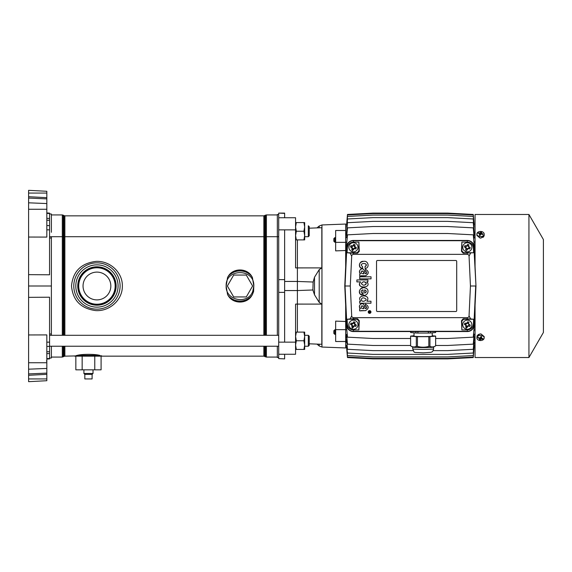 <?xml version="1.0" encoding="UTF-8"?>
<svg xmlns="http://www.w3.org/2000/svg" width="572" height="572" viewBox="0 0 572 572"><rect width="100%" height="100%" fill="white"/><g stroke="black" fill="none" stroke-linecap="round" stroke-linejoin="round"><path stroke-width="0.86" d="M28.6 190.326L28.6 237.044L46.825 237.094L46.825 191.284L28.6 190.326M28.6 196.711L28.6 198.084L46.825 198.884L46.825 197.662L28.6 196.711L46.825 197.662M28.6 237.044L28.6 334.956L46.825 334.906L46.825 374.338L28.6 375.289L46.825 374.338M28.6 334.956L28.6 375.289M28.6 373.916L28.6 381.674L46.825 380.716L46.825 373.116L28.6 373.916M28.6 381.674L46.825 380.716M28.6 297.354L49.557 297.211L49.557 358.894L46.825 359.037M46.825 212.963L49.557 213.106L49.557 274.789L28.6 274.646M51.38 236.701L51.38 335.299M51.38 346.232L51.38 357.979L49.557 358.079M49.557 213.921L51.38 214.021L49.557 213.921L51.38 214.021L51.38 232.289M49.557 334.005L51.38 333.919M49.557 237.995L51.38 238.081M46.825 360.217L46.825 361.218L46.389 360.961M49.557 346.232L278.714 346.232M308.322 335.299L309.238 336.207L309.238 345.316L308.322 346.232L304.676 346.232L308.322 346.232L308.322 335.299L304.676 335.299M49.557 236.701L278.714 236.701M304.676 236.701L308.322 236.701L308.322 225.768L309.238 226.684L309.238 235.793L308.322 236.701M319.212 302.395L314.507 294.794L312.877 289.983L313.134 282.025L297.39 281.445L313.134 282.025L314.507 277.205L319.212 269.605L321.829 267.889L319.212 269.605L319.212 302.395L321.829 304.111L321.829 344.294L309.238 343.808L316.974 344.101L319.212 345.981L319.212 344.194M345.681 305.441L345.681 321.493L335.657 321.121L335.657 341.498L345.681 341.498L345.681 347.955L321.964 347.047L319.212 345.981M321.964 347.047L321.964 224.953L345.681 224.045L345.681 230.502L335.657 230.502L335.657 250.879L345.681 250.507L345.681 266.559M314.507 294.794L314.507 277.205L313.134 282.025M321.836 306.706L321.843 309.645M297.39 239.89L297.39 267.903L321.829 267.889L321.829 227.706L309.238 228.192M321.836 343.658L321.836 344.158M284.634 229.858L278.714 229.858L278.714 342.142L284.634 342.142L284.634 229.858L295.567 229.858L295.567 267.903L297.39 267.903L297.39 290.555L313.134 289.975M284.634 290.555L297.39 290.555L297.39 304.097L321.829 304.111M284.634 342.142L295.567 342.142L295.567 304.097L297.39 304.097L297.39 332.11M278.714 358.615L284.634 358.894L278.714 358.615L278.714 354.254L284.634 354.254L284.634 358.615M277.341 214.471L278.714 214.471L277.341 214.471L277.341 335.299M277.341 346.232L277.341 357.529L278.714 357.529M284.634 213.385L278.714 213.106L284.634 213.106L284.634 217.746L278.714 217.746L278.714 229.858M278.714 213.385L278.714 217.746M284.634 354.254L295.567 354.254L284.634 354.254M284.634 217.746L295.567 217.746L295.567 229.858M278.714 342.142L278.714 354.254M295.567 342.142L295.567 354.254M284.634 281.445L297.39 281.445L284.634 281.445M335.657 242.342L345.681 242.342L345.681 250.507M345.681 242.342L345.681 230.502M335.657 329.658L345.681 329.658L345.681 321.493M345.681 341.498L345.681 329.658M303.904 340.762L304.676 345.095L304.676 349.421L303.904 349.421L304.676 345.095L304.676 336.436L303.904 340.762L296.339 340.762L295.567 336.436L296.339 332.11L295.567 332.11M304.676 336.436L304.676 332.11L303.904 332.11L304.676 336.436M295.567 349.421L303.904 349.421L296.339 349.421L295.567 345.095L296.339 340.762M303.904 332.11L296.339 332.11M295.567 239.89L296.339 239.89L295.567 235.564L296.339 231.238L295.567 226.905L296.339 222.579L295.567 222.579M304.676 239.89L303.904 239.89L304.676 235.564L304.676 239.89M304.676 235.564L303.904 231.238L304.676 226.905L304.676 235.564M303.904 222.579L304.676 222.579L304.676 226.905L303.904 222.579L296.339 222.579M296.339 239.89L303.904 239.89M296.339 231.238L303.904 231.238M432.239 335.764L435.642 336.071A12.527 0.658 180 0 1 435.657 336.107L429.951 336.658A12.527 0.658 180 0 1 428.821 336.686L417.438 336.686L417.438 346.425A12.527 0.658 180 0 1 416.309 346.389L416.309 336.658L410.617 336.136L410.617 345.874L412.691 347.075A10.475 0.551 180 0 0 423.13 347.576A10.475 0.551 180 0 0 433.562 347.075L435.642 345.874C433.74 347.09 431.846 347.261 429.951 346.389A12.527 0.658 180 0 1 428.821 346.425C425.025 347.461 421.228 347.461 417.438 346.425M428.821 336.686L428.821 346.425M417.438 336.686A12.527 0.658 180 0 1 416.309 336.658M410.617 336.136A12.527 0.658 180 0 1 410.603 336.107L410.603 345.845A12.527 0.658 180 0 0 410.617 345.874C412.512 347.09 414.407 347.261 416.309 346.389M410.603 336.107A12.527 0.658 180 0 1 410.617 336.071L414.014 335.764M435.657 336.107A12.527 0.658 180 0 1 435.642 336.136L435.642 345.874A12.527 0.658 180 0 0 435.657 345.845L435.657 336.107M429.951 336.658L429.951 346.389M432.239 336.057A9.159 0.479 180 0 1 432.282 336.107A9.159 0.479 180 0 1 423.13 336.586A9.159 0.479 180 0 1 413.971 336.107A9.159 0.479 180 0 1 414.014 336.057M417.91 331.56L417.91 333.061A12.527 0.658 180 0 1 415.873 332.997L410.653 332.525A12.527 0.658 180 0 1 410.603 332.468L410.603 331.56M428.349 331.56L428.349 333.061L417.91 333.061M415.873 331.56L415.873 332.997M410.653 331.56L410.653 332.525M435.599 331.56L435.599 332.525L430.38 332.997A12.527 0.658 180 0 1 428.349 333.061M435.657 331.56L435.657 332.468A12.527 0.658 180 0 1 435.599 332.525M430.38 331.56L430.38 332.997M475.976 286L474.145 246.954A6.835 6.835 87 0 0 467.317 240.44L353.424 240.44A6.835 6.835 87 0 0 346.596 246.954L344.766 286L346.596 325.046A6.835 6.835 87 0 0 353.424 331.56L467.317 331.56A6.835 6.835 87 0 0 474.145 325.046L475.976 286L473.881 246.968A6.571 6.571 87 0 0 467.317 240.705L353.424 240.705A6.571 6.571 87 0 0 346.861 246.968L345.03 286L346.861 325.032A6.571 6.571 87 0 0 353.424 331.295L467.317 331.295A6.571 6.571 87 0 0 473.881 325.032L475.711 286L470.449 286L469.047 256.092A1.823 1.823 87 0 0 467.224 254.354L353.517 254.354A1.823 1.823 87 0 0 351.694 256.092L350.293 286L351.694 315.908A1.823 1.823 87 0 0 353.517 317.646L467.224 317.646A1.823 1.823 87 0 0 469.047 315.908L470.449 286M344.766 286L350.293 286M474.145 246.954L473.394 247.89L473.623 252.745L463.67 252.745L463.206 253.21L473.623 252.745M470.649 253.067L469.047 256.092M467.317 240.44L467.31 242.085C470.878 242.406 472.908 244.337 473.394 247.89M346.596 246.954L347.347 247.89L347.118 252.745L357.071 252.745L357.543 253.21L359.28 251.308L358.894 242.085L353.432 242.085C349.864 242.406 347.84 244.337 347.347 247.89M357.543 253.21L350.093 253.067L351.694 256.092M350.093 253.067L347.118 252.745M346.596 325.046L347.347 324.109L347.118 319.255L357.071 319.255L357.543 318.79L353.51 318.79L353.517 317.646M351.694 315.908L350.093 318.933L347.118 319.255M353.424 331.56L353.432 329.915C349.864 329.594 347.84 327.663 347.347 324.109M350.093 318.933L353.51 318.79M474.145 325.046L473.394 324.109C472.908 327.663 470.878 329.594 467.31 329.915L461.854 329.915L461.468 320.692L463.206 318.79L470.649 318.933L469.047 315.908M470.649 318.933L473.623 319.255L463.67 319.255L463.206 318.79M473.394 324.109L473.623 319.255M362.591 268.533L362.591 266.623C360.567 265.043 360.932 263.971 363.685 263.406C366.502 263.856 366.952 264.907 365.029 266.559L365.115 268.497C370.07 267.982 368.318 260.281 363.606 261.361C358.944 260.596 357.629 268.382 362.591 268.533L360.138 267.417L359.359 264.764L360.346 262.577L362.941 261.397M363.685 263.406L365.494 263.778L366.345 264.736L366.159 265.858L365.029 266.559L365.115 268.497M361.747 268.94L360.439 269.483L359.609 270.77L359.595 272.401L360.546 273.773L359.709 274.038L359.709 276.019L365.815 275.761M361.096 275.761L365.565 275.768C369.19 273.559 369.154 271.4 365.458 269.298L365.458 271.107L366.688 272.143L366.509 273.344L365.88 273.773M365.458 269.298L365.458 271.107C367.152 272.172 367.124 273.037 365.372 273.688L363.928 269.705C361.361 266.967 357.564 271.707 360.546 273.773L359.709 274.038L359.709 276.019M359.709 276.798L359.709 278.864L371.028 278.864L371.028 276.798L359.709 276.798L359.709 278.864L371.028 278.864M356.878 279.937L356.878 281.889L360.596 281.917C354.654 288.788 372.93 288.538 366.816 281.824L367.882 281.796L367.882 279.937L356.878 279.937L356.878 281.889L360.596 281.889L359.352 283.826L360.117 285.957L361.776 286.915L363.928 287.18M361.997 295.131L362.105 293.121C360.632 291.563 360.961 290.476 363.07 289.84L363.07 295.216C367.982 296.439 370.298 288.803 364.95 287.959C360.217 285.979 356.742 293.729 361.997 295.131L359.859 293.665L359.366 290.962L360.546 288.831L363.013 287.859M370.963 303.21L370.971 301.222L366.945 301.222C368.826 298.141 367.803 296.36 363.878 295.881C359.652 296.368 358.601 298.176 360.71 301.301L359.645 301.301L359.645 303.21L370.963 303.21L359.645 303.21L359.645 301.301M361.661 303.796L360.36 304.34L359.531 305.627L359.509 307.264L360.467 308.637L359.624 308.894L359.624 310.875L365.737 310.617M361.011 310.617L365.487 310.632C369.112 308.422 369.076 306.263 365.379 304.154L365.379 305.97L366.609 307L366.43 308.208L365.801 308.637M365.379 304.154L365.379 305.97C367.074 307.035 367.045 307.893 365.293 308.544L363.849 304.561C361.282 301.823 357.486 306.571 360.467 308.637L359.624 308.894L359.624 310.875M369.526 310.632A1.366 1.366 87 0 0 368.232 311.997A1.366 1.366 87 0 0 369.669 313.363M455.848 311.511A0.908 0.908 87 0 0 456.713 310.603L456.713 261.397A0.908 0.908 87 0 0 455.805 260.489L377.448 260.489A0.908 0.908 87 0 0 376.533 261.397L376.533 310.603A0.908 0.908 87 0 0 377.448 311.511L455.805 311.511A0.908 0.908 87 0 0 456.713 310.603L456.713 261.397A0.908 0.908 87 0 0 455.805 260.489L377.448 260.489A0.908 0.908 87 0 0 377.398 260.489M369.533 310.768A1.23 1.23 -93 0 1 370.828 311.997A1.23 1.23 -93 0 1 369.662 313.227M368.911 312.426L370.37 312.355L370.556 311.668L368.733 311.668L369.462 311.804L368.733 312.312L369.205 312.426M368.733 311.668L369.462 311.804L369.205 312.276M369.698 311.804L370.334 311.804L370.084 312.298L369.698 311.804L370.334 311.804L369.934 312.298M362.269 270.928L363.127 271.371L363.971 273.781L363.12 273.781C361.275 273.523 360.803 272.615 361.711 271.049C363.034 271.135 363.785 272.043 363.971 273.781M363.52 281.824L365.365 282.118L366.273 283.154L365.83 284.57L364.114 285.135M364.671 289.861C366.831 290.991 366.831 292.085 364.671 293.143L364.671 289.861C366.831 290.991 366.831 292.085 364.671 293.143M363.685 297.933L363.892 297.933C366.895 299.006 366.902 300.107 363.906 301.229C360.589 301.973 360.596 297.283 363.892 297.933C366.895 299.006 366.902 300.107 363.906 301.229M362.19 305.784L363.048 306.234L363.892 308.637L363.041 308.637C361.197 308.38 360.725 307.471 361.633 305.906C362.955 305.991 363.706 306.899 363.892 308.637M353.432 329.915L358.894 329.915L359.28 320.692L357.543 318.79M358.894 329.915L358.894 321.078L357.071 319.255M461.854 329.915L461.854 321.078L463.67 319.255M467.31 242.085L461.854 242.085L461.468 251.308L463.206 253.21M461.854 242.085L461.854 250.922L463.67 252.745M358.894 242.085L358.894 250.922L357.071 252.745M366.816 281.796L367.882 281.796M366.302 283.39C364.814 285.735 363.17 285.807 361.368 283.612C362.898 281.245 364.543 281.174 366.302 283.39M363.07 289.84L363.07 295.216M363.878 295.881C359.652 296.368 358.601 298.176 360.71 301.301M370.963 311.997A1.366 1.366 87 0 0 369.598 310.632A1.366 1.366 87 0 0 368.232 311.997A1.366 1.366 87 0 0 369.598 313.363A1.366 1.366 87 0 0 370.963 311.997M368.368 311.997A1.23 1.23 -93 0 1 369.598 310.768A1.23 1.23 -93 0 1 370.828 311.997A1.23 1.23 -93 0 1 369.598 313.227A1.23 1.23 -93 0 1 368.368 311.997M369.569 312.298L370.084 312.426M471.55 245.574A4.555 4.555 180 0 1 465.708 251.537A4.555 4.555 180 0 1 463.206 245.317M471.55 323.023A4.555 4.555 180 0 1 465.708 328.986A4.555 4.555 180 0 1 463.206 322.765M357.65 245.574A4.555 4.555 180 0 1 351.816 251.537A4.555 4.555 180 0 1 349.313 245.317M357.65 323.023A4.555 4.555 180 0 1 351.816 328.986A4.555 4.555 180 0 1 349.313 322.765M474.152 347.04L473.273 357.55L447.726 358.894L373.016 358.894L347.469 357.55L346.589 347.497L347.469 357.064L373.016 358.401L447.726 358.401L473.273 357.064L474.167 345.402M346.589 347.011L347.469 355.577L373.016 356.914L447.726 356.914L473.273 355.577L474.195 342.464M346.582 345.402L347.469 353.024L373.016 354.368L447.726 354.368L473.273 353.024L474.259 338.023M346.546 342.464L346.589 339.239L347.469 349.292L373.016 350.629L413.113 350.629M346.482 338.023L346.611 334.341L347.469 344.137L373.016 345.474L410.603 345.474M346.167 322.286L346.589 327.105L345.938 319.648L346.346 319.648M474.395 252.352L474.803 252.352L473.273 234.842L447.726 233.505L373.016 233.505L347.469 234.842L345.938 252.352L346.346 252.352M473.909 235.171L474.36 235.171L473.273 222.708L447.726 221.371L373.016 221.371L347.469 222.708L346.382 235.171L346.832 235.171M473.945 230.352L473.273 218.976L447.726 217.632L373.016 217.632L347.469 218.976L346.804 230.352M473.988 227.12L473.273 216.423L447.726 215.086L373.016 215.086L347.469 216.423L346.761 227.12M474.045 225.211L473.273 214.936L447.726 213.599L373.016 213.599L347.469 214.936L346.703 225.211M474.109 224.503L473.273 214.45L447.726 213.106L373.016 213.106L347.469 214.45L346.632 224.503M473.909 242.078L475.06 241.92L473.895 241.92M474.395 319.648L474.803 319.648L474.152 327.105L474.574 322.286M435.657 338.495L447.726 338.495L473.273 337.158L474.152 327.105L473.909 329.922L474.503 330.08M435.657 345.474L447.726 345.474L473.273 344.137L474.152 334.084L473.909 336.829L474.36 336.829L473.273 349.292L447.726 350.629L433.14 350.629M410.603 338.495L373.016 338.495L347.469 337.158L346.589 327.105L346.825 329.787L345.681 329.787M421.764 354.368L419.026 354.368M401.716 354.368L398.984 354.368M346.611 237.659L347.469 227.863L373.016 226.526L447.726 226.526L473.273 227.863L474.152 237.945M410.374 354.368L408.365 354.368L410.374 354.368M528.936 214.471L528.936 357.529L543.4 332.468L543.4 239.532L528.936 214.471L475.06 214.471L475.06 266.552M475.06 305.448L475.06 357.529L528.936 357.529M476.884 234.041A3.646 2.574 -0 0 0 479.922 236.579A3.646 2.574 -0 0 0 483.969 234.892A3.646 2.574 -0 0 0 484.177 234.041A3.646 2.574 -0 0 0 481.138 231.496A3.646 2.574 -0 0 0 477.091 233.19A3.646 2.574 -0 0 0 476.884 234.041L476.884 235.421L480.022 238.038A3.646 2.574 -0 0 0 481.038 238.038L484.148 235.743M478.078 334.634L480.022 333.962L477.091 335.721L476.884 337.959A3.646 2.574 180 0 0 479.922 340.504A3.646 2.574 180 0 0 483.969 338.81A3.646 2.574 180 0 0 484.177 337.959A3.646 2.574 180 0 0 481.138 335.421A3.646 2.574 180 0 0 477.091 337.108A3.646 2.574 180 0 0 476.884 337.959M484.177 337.959L484.177 336.579L481.038 333.962A3.646 2.574 180 0 0 480.022 333.962M483.819 236.551L482.832 237.459M478.178 233.104L479.722 233.705L479.293 235.256L480.123 235.457L480.923 234.005L482.732 234.57L483.025 233.984L481.338 233.154L481.767 232.132L480.938 231.932L480.144 232.861L478.178 233.104A7.743 5.169 -153.7 0 0 477.091 233.19M480.938 231.932L480.652 233.969L479.844 234.52M480.144 232.861L480.251 234.599M478.328 232.818L478.743 233.498M479.722 233.705L479.879 235.392M483.025 233.984L482.546 234.491M481.338 233.154L481.209 234.077M478.178 337.73L479.722 338.846L479.293 339.868L480.123 340.068L480.923 339.139L482.732 339.182L483.025 338.595L481.338 338.295L481.767 336.744L480.938 336.543L480.144 337.995L478.178 337.73A7.743 5.169 -153.7 0 1 477.091 337.108M478.035 338.016L478.514 337.509M479.722 338.846L479.851 337.923M480.123 340.068L480.416 338.031L481.216 337.48M480.923 339.139L480.809 337.401M482.732 339.182L482.318 338.502M481.338 338.295L481.181 336.608M334.792 334.341L334.792 329.787L333.833 330.745L333.833 333.39L334.792 334.341L335.657 334.341M334.792 242.213L334.792 237.659L333.833 238.61L333.833 241.255L334.792 242.213L335.657 242.213M468.933 320.463A4.555 4.555 -0 0 0 463.055 323.116A4.555 4.555 -0 0 0 465.708 328.986A4.555 4.555 -0 0 0 471.578 326.34A4.555 4.555 -0 0 0 468.933 320.463M466.294 327.434L465.679 327.184L466.123 324.946L464.385 324.324L464.857 323.087L467.095 323.523L467.717 321.793L468.961 322.265L468.282 323.974L470.248 325.125L469.784 326.369L467.538 325.926L465.708 328.986M464.385 324.324L466.087 325.597M467.717 321.793L466.445 323.495M470.248 325.125L468.547 323.852M466.916 327.656L468.196 325.954M469.784 326.369L468.618 325.84L469.033 324.753M468.961 322.265L468.432 323.423L467.345 323.016M464.857 323.087L466.016 323.609L465.608 324.696M465.679 327.184L466.209 326.026L467.295 326.44M468.282 323.974L468.432 323.423M466.566 323.766L466.016 323.609M466.359 325.475L466.209 326.026M468.075 325.683L468.618 325.84M355.04 320.463A4.555 4.555 -0 0 0 349.163 323.108A4.555 4.555 -0 0 0 351.816 328.986A4.555 4.555 -0 0 0 357.686 326.333A4.555 4.555 -0 0 0 355.04 320.463M352.402 327.434L351.787 327.184L352.223 324.946L350.493 324.324L350.965 323.08L353.203 323.523L353.825 321.793L355.069 322.265L354.626 324.503L356.356 325.125L355.884 326.362L353.646 325.926L351.816 328.986M350.493 324.324L352.195 325.597M353.825 321.793L352.552 323.495M356.356 325.125L354.654 323.852M353.024 327.656L354.297 325.954M355.884 326.362L354.726 325.84L355.14 324.753M355.069 322.265L354.54 323.423L353.453 323.008M350.965 323.08L352.123 323.609L351.716 324.696M351.787 327.184L352.309 326.026L353.396 326.433M354.383 323.974L354.54 323.423M352.674 323.766L352.123 323.609M352.466 325.475L352.309 326.026M354.175 325.683L354.726 325.84M355.04 243.014A4.555 4.555 -0 0 0 349.163 245.667A4.555 4.555 -0 0 0 351.816 251.537A4.555 4.555 -0 0 0 357.686 248.892A4.555 4.555 -0 0 0 355.04 243.014M352.402 249.985L351.787 249.735L352.223 247.497L350.493 246.875L350.965 245.638L353.203 246.074L353.825 244.344L355.069 244.816L354.626 247.054L356.356 247.676L355.884 248.92L353.646 248.477L351.816 251.537M350.493 246.875L352.195 248.148M353.825 244.344L352.552 246.046M356.356 247.676L354.654 246.403M353.024 250.207L354.304 248.505M355.884 248.92L354.726 248.391L355.14 247.304M355.069 244.816L354.54 245.974L353.453 245.567M350.965 245.638L352.123 246.16L351.716 247.247M351.787 249.735L352.309 248.577L353.403 248.992M354.383 246.525L354.54 245.974M352.674 246.317L352.123 246.16M352.466 248.026L352.309 248.577M354.175 248.234L354.726 248.391M468.933 243.014A4.555 4.555 -0 0 0 463.055 245.667A4.555 4.555 -0 0 0 465.708 251.537A4.555 4.555 -0 0 0 471.578 248.892A4.555 4.555 -0 0 0 468.933 243.014M466.294 249.985L465.679 249.735L466.123 247.497L464.385 246.875L464.857 245.638L467.102 246.074L467.717 244.344L468.961 244.816L468.282 246.525L470.248 247.676L469.784 248.92L467.538 248.477L466.924 250.207L466.294 249.985L465.708 251.537M464.385 246.875L466.087 248.155M467.717 244.344L466.445 246.046M470.248 247.676L468.547 246.403M466.924 250.207L468.196 248.505M469.784 248.92L468.618 248.391L469.033 247.304M468.961 244.816L468.432 245.974L467.345 245.567M464.857 245.638L466.016 246.16L465.608 247.254M465.679 249.735L466.209 248.577L467.295 248.992M468.282 246.525L468.432 245.974M466.566 246.317L466.016 246.16M466.359 248.026L466.209 248.577M468.075 248.234L468.618 248.391M120.077 286A23.145 23.145 0 0 1 96.94 309.145A23.145 23.145 0 0 1 73.795 286A23.145 23.145 0 0 1 96.94 262.855A23.145 23.145 0 0 1 120.077 286M118.075 286A21.135 21.135 0 0 1 96.94 307.135A21.135 21.135 0 0 1 75.797 286A21.135 21.135 0 0 1 96.94 264.865A21.135 21.135 0 0 1 118.075 286A21.135 21.135 0 0 0 96.94 264.865A21.135 21.135 0 0 0 75.797 286A21.135 21.135 0 0 0 96.94 307.135A21.135 21.135 0 0 0 118.075 286A21.135 21.135 0 0 0 96.94 264.865A21.135 21.135 0 0 0 75.797 286A21.135 21.135 0 0 0 96.94 307.135A21.135 21.135 0 0 0 118.075 286M117.56 296.496L117.367 296.868M109.159 305.655L108.537 306.027M104.819 307.757L104.361 307.922M87.466 307.114L86.937 306.871M77.928 299.206L77.549 298.634M75.397 277.534L75.576 277.098M77.556 273.352L77.856 272.901M83.154 267.41L83.626 267.067M87.087 265.058L87.638 264.807M104.662 264.185L105.176 264.371M114.729 271.2L115.144 271.714M119.069 279.222L119.198 279.665M122.358 286C122.644 299.728 109.817 311.554 95.66 310.589C80.895 308.601 72.844 300.407 71.514 286C72.901 271.393 81.102 263.192 96.11 261.39C110.11 260.689 122.63 272.429 122.358 286M76.062 355.627L77.07 355.405C82.068 353.982 94.859 353.982 99.857 355.405L64.865 356.156L64.865 346.232M265.501 346.232L265.501 356.828L263.856 356.156L101.087 356.156L101.087 369.827L94.773 369.827L94.773 356.156L82.153 356.156L82.153 369.827L75.84 369.827L75.84 356.156L74.639 356.156L102.288 356.156L100.865 355.627M92.421 354.418L94.68 354.604M252.388 294.637L251.38 296.26C246.382 303.968 233.59 303.968 228.593 296.26L227.584 294.637C233.04 303.174 246.932 303.174 252.388 294.637L253.603 291.498L253.811 286L252.388 277.363C246.932 268.826 233.04 268.826 227.584 277.363L226.162 286L227.584 294.637M227.584 277.363L228.593 275.74C233.59 268.032 246.382 268.032 251.38 275.74L252.388 277.363M246.296 275.068L233.676 275.068L227.363 286L233.676 296.932L246.296 296.932L252.609 286L246.296 275.068M93.021 369.827L93.021 373.473L83.905 373.473L84.82 374.381L84.82 378.936L92.106 378.936L92.106 374.381L84.82 374.381M83.905 369.827L83.905 373.473M115.158 286A18.225 18.225 0 0 0 96.94 267.775A18.225 18.225 0 0 0 78.714 286A18.225 18.225 0 0 0 96.94 304.225A18.225 18.225 0 0 0 115.158 286M96.94 299.892A13.892 13.892 0 0 0 110.832 286A13.892 13.892 0 0 0 96.94 272.108A13.892 13.892 0 0 0 83.04 286A13.892 13.892 0 0 0 96.94 299.892M94.773 369.827L82.153 369.827M28.6 193.064L46.825 193.064M28.6 202.81L46.825 203.56M28.6 209.266L46.825 209.266M28.6 362.734L46.825 362.734M28.6 369.19L46.825 368.439M28.6 378.936L46.825 378.936M46.825 229.83L49.557 229.844M46.825 342.17L49.557 342.156M46.825 346.468L49.557 346.367M46.825 351.787L49.557 351.68M46.825 353.653L49.557 353.51M46.825 358.637L49.557 358.494M46.825 213.363L49.557 213.506M46.825 218.347L49.557 218.49M46.825 220.213L49.557 220.32M46.825 225.532L49.557 225.633M28.6 286L51.38 286M316.974 227.899L319.212 226.019L319.212 227.806M284.634 279.644L278.714 279.644M284.634 292.356L278.714 292.356M433.605 348.841A10.475 0.551 180 0 1 423.13 349.392A10.475 0.551 180 0 1 412.648 348.841C415.143 353.56 411.74 352.03 423.13 352.845L431.138 352.316C431.831 351.523 432.468 353.003 433.605 348.841L433.605 347.047M353.424 240.44L353.432 242.085M467.317 331.56L467.31 329.915M467.238 253.21L467.224 254.354M353.51 253.21L353.517 254.354M467.238 318.79L467.224 317.646M358.894 321.078L359.28 320.692M461.854 321.078L461.468 320.692M461.854 250.922L461.468 251.308M358.894 250.922L359.28 251.308M62.312 346.232L62.312 357.071L63.957 356.406L63.957 346.232M63.957 335.299L63.957 215.594L63.22 215.172L63.22 335.299M63.22 356.828L63.22 346.232M62.312 335.299L62.312 214.929L51.38 214.929M64.865 335.299L64.865 215.844L263.856 215.844L263.856 335.299M263.856 356.156L263.856 346.232M265.501 335.299L265.501 215.172L263.856 215.844M264.764 335.299L264.764 215.594M264.764 356.406L264.764 346.232M266.409 335.299L266.409 214.929L277.341 214.929M277.341 357.071L266.409 357.071L266.409 346.232M115.472 286A18.533 18.533 0 0 0 96.94 267.467A18.533 18.533 0 0 0 78.4 286A18.533 18.533 0 0 0 96.94 304.533A18.533 18.533 0 0 0 115.472 286M116.13 286A19.198 19.198 0 0 0 96.94 266.802A19.198 19.198 0 0 0 77.742 286A19.198 19.198 0 0 0 96.94 305.198A19.198 19.198 0 0 0 116.13 286M99.857 355.405L77.07 355.405M251.38 275.74C243.786 269.033 236.193 269.033 228.593 275.74M228.593 296.26C236.193 302.967 243.786 302.967 251.38 296.26M253.811 286C254.669 268.168 225.311 268.168 226.162 286C225.318 300.657 248.098 305.083 252.803 291.177L253.811 286M252.803 291.177L253.603 291.498M46.825 210.782L46.825 211.783M49.557 335.299L278.714 335.299M321.964 224.953L319.212 226.019M412.648 347.047L412.648 348.841M414.014 332.832L414.014 336.15M432.239 332.832L432.239 336.15M484.177 235.421L484.177 234.041M475.06 330.08L473.895 330.08M474.152 334.055L473.544 334.055M335.657 329.787L334.792 329.787M347.225 334.341L346.611 334.341M346.825 242.213L345.681 242.213L346.825 242.213M475.06 237.945L473.544 237.945M347.225 237.659L345.681 237.659M335.657 237.659L334.792 237.659M62.312 357.071L51.38 357.071M265.501 215.172L266.409 214.929M265.501 356.828L266.409 357.071M63.957 215.594L64.865 215.844M63.957 356.406L64.865 356.156M62.312 214.929L63.22 215.172M93.021 373.473L92.106 374.381"/></g></svg>
